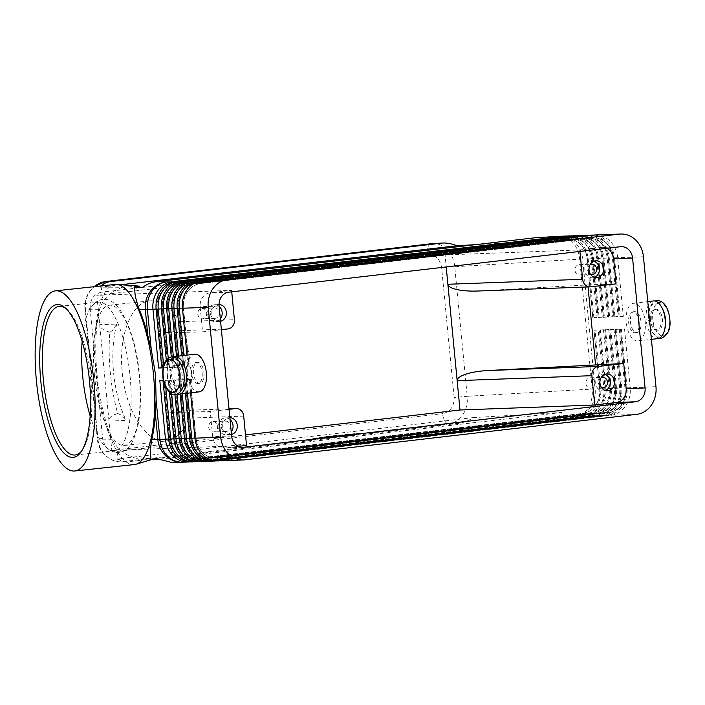 <?xml version="1.0" encoding="UTF-8"?>
<svg xmlns="http://www.w3.org/2000/svg" width="705" height="705" viewBox="0 0 705 705"><rect width="100%" height="100%" fill="white"/><g stroke="black" fill="none" stroke-linecap="round" stroke-linejoin="round"><path stroke-width="0.53" stroke-dasharray="3.52 2.64" d="M94.444 375.219A70.526 22.243 83.9 0 1 109.266 305.23A70.526 22.243 83.9 0 1 139.185 375.483A70.526 22.243 83.9 0 1 124.371 445.472A70.526 22.243 83.9 0 1 94.444 375.219M170.592 462.154L552.729 417.942C557.153 417.386 560.167 415.571 561.762 412.487L473.531 417.571C468.199 420.867 463.291 422.797 458.814 423.352L448.856 423.925A10.531 5.252 83.4 0 1 444.837 420.991A10.531 5.252 83.4 0 1 442.581 413.641C450.354 411.843 454.196 406.45 454.126 397.47L467.221 396.281C467.794 403.189 466.331 409.358 462.841 414.796C459.211 420.083 454.54 423.132 448.856 423.925L120.784 461.854C115.391 461.757 110.579 459.872 106.349 456.179C101.502 451.72 98.7 446.045 97.933 439.153L102.613 438.281C104.252 447.076 109.037 451.464 116.977 451.447A10.531 5.252 -96.6 0 0 119.233 458.796A10.531 5.252 -96.6 0 0 123.252 461.722L128.028 461.757L125.675 461.89L116.704 458.999L138.647 459.122L130.522 456.32C122.608 453.218 116.475 447.525 112.13 439.241A90.399 28.508 83.9 0 1 97.026 374.223A90.399 28.508 83.9 0 1 99.617 309.319C102.357 300.912 107.354 294.761 114.589 290.839L122.106 287.287L100.163 287.164L101.256 285.922M105.45 281.568A10.531 5.252 -96.6 0 0 102.472 284.714A10.531 5.252 -96.6 0 0 101.643 292.178C93.871 293.985 90.028 299.369 90.099 308.358L85.428 309.231C84.864 302.322 86.53 296.144 90.416 290.698L94.135 286.688M454.126 397.47L441.612 267.548C439.973 258.744 435.188 254.355 427.248 254.382A10.531 5.252 83.4 0 1 428.076 246.917A10.531 5.252 83.4 0 1 431.09 243.754M432.297 243.63L432.553 243.613C437.902 243.392 442.678 245.296 446.908 249.306C451.35 253.791 453.95 259.475 454.707 266.358L467.221 396.281L592.174 389.081A25.274 0.864 174.5 0 1 593.76 388.993A25.274 0.864 174.5 0 1 595.143 388.94L600.704 388.728L595.055 330.055L598.219 329.94L603.868 388.614A25.274 21.89 -92.1 0 1 599.206 407.137A25.274 21.89 -92.1 0 1 584.524 416.285L192.817 461.766A25.274 21.89 -92.1 0 1 191.328 461.872M475.584 244.661L545.212 240.652C543.291 238.44 540.383 237.426 536.496 237.62M190.579 392.861L189.293 379.493L190.359 379.255L196.008 437.928A22.331 19.335 87.9 0 0 203.155 452.98A22.331 19.335 87.9 0 0 216.056 458.012A22.331 19.335 87.9 0 0 217.369 457.906L609.085 412.434A22.331 19.335 87.9 0 0 622.048 404.353A22.331 19.335 87.9 0 0 626.163 387.988L620.515 329.314L625.952 387.997A22.331 19.335 -92.1 0 1 621.836 404.353A22.331 19.335 -92.1 0 1 608.873 412.443L217.166 457.915A22.331 19.335 -92.1 0 1 215.853 458.021A22.331 19.335 -92.1 0 1 202.943 452.989A22.331 19.335 -92.1 0 1 195.805 437.937L190.147 379.264L186.138 379.607L187.451 393.223M216.065 460.894L607.684 415.43A25.274 21.89 87.9 0 0 622.356 406.274A25.274 21.89 87.9 0 0 627.018 387.759L621.369 329.076L624.524 328.962L630.182 387.635A25.274 21.89 -92.1 0 1 625.52 406.159A25.274 21.89 -92.1 0 1 610.838 415.315L219.132 460.788A25.274 21.89 -92.1 0 1 217.642 460.903M185.362 393.469L184.031 379.687L185.098 379.449L190.747 438.122A22.331 19.335 87.9 0 0 197.893 453.174A22.331 19.335 87.9 0 0 210.795 458.206A22.331 19.335 87.9 0 0 212.108 458.1L603.815 412.628A22.331 19.335 87.9 0 0 616.787 404.547A22.331 19.335 87.9 0 0 620.902 388.182L615.253 329.508L620.691 388.191A22.331 19.335 -92.1 0 1 616.575 404.555A22.331 19.335 -92.1 0 1 603.612 412.637L211.897 458.109A22.331 19.335 -92.1 0 1 210.584 458.215A22.331 19.335 -92.1 0 1 197.682 453.183A22.331 19.335 -92.1 0 1 190.535 438.131L184.886 379.457L180.877 379.801L182.225 393.831M210.804 461.088L602.414 415.624A25.274 21.89 87.9 0 0 617.095 406.468A25.274 21.89 87.9 0 0 621.757 387.953L616.108 329.279L619.263 329.156L624.912 387.829A25.274 21.89 -92.1 0 1 620.25 406.353A25.274 21.89 -92.1 0 1 605.577 415.509L213.862 460.982A25.274 21.89 -92.1 0 1 212.381 461.096M180.136 394.077L178.77 379.88L179.837 379.642L185.485 438.316A22.331 19.335 87.9 0 0 192.632 453.368A22.331 19.335 87.9 0 0 205.534 458.4A22.331 19.335 87.9 0 0 206.847 458.303L598.554 412.822A22.331 19.335 87.9 0 0 611.526 404.74A22.331 19.335 87.9 0 0 615.641 388.376L609.781 329.711L615.43 388.385A22.331 19.335 -92.1 0 1 611.314 404.749A22.331 19.335 -92.1 0 1 598.342 412.83L206.635 458.303A22.331 19.335 -92.1 0 1 205.322 458.409A22.331 19.335 -92.1 0 1 192.421 453.377A22.331 19.335 -92.1 0 1 185.274 438.325L179.625 379.651L175.615 380.004L176.99 394.298M205.534 461.282L597.153 415.818A25.274 21.89 87.9 0 0 611.834 406.67A25.274 21.89 87.9 0 0 616.496 388.147L610.847 329.473L614.002 329.35L619.651 388.032A25.274 21.89 -92.1 0 1 614.989 406.547A25.274 21.89 -92.1 0 1 600.316 415.703L208.601 461.176A25.274 21.89 -92.1 0 1 207.12 461.29M174.91 394.633L173.509 380.074L174.576 379.836L180.224 438.51A22.331 19.335 87.9 0 0 187.363 453.562A22.331 19.335 87.9 0 0 200.273 458.594A22.331 19.335 87.9 0 0 201.586 458.497L593.293 413.015A22.331 19.335 87.9 0 0 606.256 404.934A22.331 19.335 87.9 0 0 610.38 388.57L604.731 329.896L610.169 388.578A22.331 19.335 -92.1 0 1 606.053 404.943A22.331 19.335 -92.1 0 1 593.081 413.024L201.374 458.506A22.331 19.335 -92.1 0 1 200.061 458.602A22.331 19.335 -92.1 0 1 187.16 453.571A22.331 19.335 -92.1 0 1 180.013 438.519L174.364 379.845L170.354 380.198L171.659 393.822M200.273 461.475L591.892 416.012A25.274 21.89 87.9 0 0 606.573 406.864A25.274 21.89 87.9 0 0 611.235 388.34L605.586 329.667L608.741 329.552L614.39 388.226A25.274 21.89 -92.1 0 1 609.728 406.741A25.274 21.89 -92.1 0 1 595.046 415.897L203.34 461.37A25.274 21.89 -92.1 0 1 201.859 461.484M169.394 392.209L168.248 380.268L169.315 380.03L174.963 438.704A22.331 19.335 87.9 0 0 182.101 453.764A22.331 19.335 87.9 0 0 195.012 458.788A22.331 19.335 87.9 0 0 196.325 458.691L588.032 413.209A22.331 19.335 87.9 0 0 600.995 405.128A22.331 19.335 87.9 0 0 605.119 388.763L599.462 330.09L604.908 388.772A22.331 19.335 -92.1 0 1 600.783 405.137A22.331 19.335 -92.1 0 1 587.82 413.218L196.113 458.699A22.331 19.335 -92.1 0 1 194.8 458.796A22.331 19.335 -92.1 0 1 181.89 453.764A22.331 19.335 -92.1 0 1 174.752 438.713L169.103 380.039L165.085 380.392L165.728 387.001M195.012 461.678L586.63 416.206A25.274 21.89 87.9 0 0 601.312 407.058A25.274 21.89 87.9 0 0 605.974 388.534L600.316 329.861L603.48 329.746L609.129 388.42A25.274 21.89 -92.1 0 1 604.467 406.944A25.274 21.89 -92.1 0 1 589.785 416.091L198.079 461.563A25.274 21.89 -92.1 0 1 196.589 461.678M189.751 461.872L581.369 416.399A25.274 21.89 87.9 0 0 596.042 407.252A25.274 21.89 87.9 0 0 600.704 388.728L599.647 388.966A22.331 19.335 -92.1 0 1 595.522 405.331A22.331 19.335 -92.1 0 1 582.559 413.412L190.852 458.893A22.331 19.335 -92.1 0 1 189.539 458.99A22.331 19.335 -92.1 0 1 176.629 453.967A22.331 19.335 -92.1 0 1 169.491 438.907L163.842 380.233L159.823 380.585M162.987 380.471L164.045 380.224L169.702 438.907A22.331 19.335 87.9 0 0 176.84 453.958A22.331 19.335 87.9 0 0 189.751 458.981A22.331 19.335 87.9 0 0 191.064 458.885L582.771 413.403A22.331 19.335 87.9 0 0 595.734 405.322A22.331 19.335 87.9 0 0 599.849 388.966L593.989 330.293L595.055 330.055M594.967 234.985A25.274 21.89 -92.1 0 1 609.578 240.678A25.274 21.89 -92.1 0 1 617.668 257.713L623.317 316.386L619.096 316.748L613.447 258.074A22.331 19.335 87.9 0 0 606.3 243.022A22.331 19.335 87.9 0 0 593.399 237.99A22.331 19.335 87.9 0 0 592.085 238.087L200.379 283.569A22.331 19.335 87.9 0 0 187.407 291.65A22.331 19.335 87.9 0 0 183.291 308.014L188.94 366.688L184.93 367.041L188.085 366.917L186.948 355.117M620.162 316.51L614.513 257.836A25.274 21.89 87.9 0 0 606.423 240.793A25.274 21.89 87.9 0 0 593.39 235.109M188.085 366.917L189.151 366.679L183.503 308.006A22.331 19.335 -92.1 0 1 187.618 291.641A22.331 19.335 -92.1 0 1 200.581 283.56L592.297 238.087A22.331 19.335 -92.1 0 1 593.61 237.982A22.331 19.335 -92.1 0 1 606.511 243.013A22.331 19.335 -92.1 0 1 613.658 258.065L619.307 316.739L623.317 316.386M568.662 235.955A25.274 21.89 -92.1 0 1 583.273 241.648A25.274 21.89 -92.1 0 1 591.354 258.691L597.003 317.365L592.782 317.726L587.133 259.043A22.331 19.335 87.9 0 0 579.986 243.992A22.331 19.335 87.9 0 0 567.084 238.969A22.331 19.335 87.9 0 0 565.771 239.065L174.065 284.538A22.331 19.335 87.9 0 0 161.093 292.628A22.331 19.335 87.9 0 0 156.977 308.984L162.626 367.657L161.753 367.737M573.923 235.761A25.274 21.89 -92.1 0 1 588.534 241.454A25.274 21.89 -92.1 0 1 596.615 258.497L602.264 317.171L599.109 317.285L593.46 258.612A25.274 21.89 87.9 0 0 585.37 241.568A25.274 21.89 87.9 0 0 572.345 235.884M593.848 317.479L588.199 258.805A25.274 21.89 87.9 0 0 580.109 241.762A25.274 21.89 87.9 0 0 567.084 236.078M579.184 235.567A25.274 21.89 -92.1 0 1 593.795 241.26A25.274 21.89 -92.1 0 1 601.876 258.303L607.534 316.977L604.37 317.091L598.721 258.418A25.274 21.89 87.9 0 0 590.64 241.374A25.274 21.89 87.9 0 0 577.606 235.69M584.445 235.373A25.274 21.89 -92.1 0 1 599.056 241.066A25.274 21.89 -92.1 0 1 607.146 258.109L612.795 316.783L609.631 316.898L603.982 258.224A25.274 21.89 87.9 0 0 595.901 241.18A25.274 21.89 87.9 0 0 582.868 235.496M589.706 235.179A25.274 21.89 -92.1 0 1 604.317 240.872A25.274 21.89 -92.1 0 1 612.407 257.907L618.056 316.589L614.901 316.704L609.243 258.03A25.274 21.89 87.9 0 0 601.162 240.987A25.274 21.89 87.9 0 0 588.129 235.303M614.901 316.704L613.835 316.942L608.186 258.268A22.331 19.335 87.9 0 0 601.039 243.216A22.331 19.335 87.9 0 0 588.137 238.184A22.331 19.335 87.9 0 0 586.824 238.29L195.109 283.762A22.331 19.335 87.9 0 0 182.146 291.844A22.331 19.335 87.9 0 0 178.03 308.208L183.679 366.882L179.669 367.235L182.824 367.111L183.89 366.873L178.242 308.2A22.331 19.335 -92.1 0 1 182.357 291.835A22.331 19.335 -92.1 0 1 195.32 283.754L587.027 238.281A22.331 19.335 -92.1 0 1 588.34 238.175A22.331 19.335 -92.1 0 1 601.25 243.207A22.331 19.335 -92.1 0 1 608.389 258.259L614.046 316.933L618.056 316.589M609.631 316.898L608.574 317.135L602.916 258.462A22.331 19.335 87.9 0 0 595.778 243.41A22.331 19.335 87.9 0 0 582.868 238.378A22.331 19.335 87.9 0 0 581.554 238.484L189.848 283.956A22.331 19.335 87.9 0 0 176.885 292.037A22.331 19.335 87.9 0 0 172.769 308.402L178.418 367.076L174.399 367.428L177.563 367.305L178.629 367.067L172.972 308.393A22.331 19.335 -92.1 0 1 177.096 292.037A22.331 19.335 -92.1 0 1 190.059 283.948L581.766 238.475A22.331 19.335 -92.1 0 1 583.079 238.369A22.331 19.335 -92.1 0 1 595.989 243.401A22.331 19.335 -92.1 0 1 603.127 258.453L608.776 317.127L612.795 316.783M604.37 317.091L603.304 317.329L597.655 258.656A22.331 19.335 87.9 0 0 590.517 243.604A22.331 19.335 87.9 0 0 577.606 238.572A22.331 19.335 87.9 0 0 576.293 238.678L184.587 284.15A22.331 19.335 87.9 0 0 171.623 292.24A22.331 19.335 87.9 0 0 167.499 308.596L173.157 367.27L169.138 367.622L172.302 367.508L173.359 367.261L167.711 308.587A22.331 19.335 -92.1 0 1 171.835 292.231A22.331 19.335 -92.1 0 1 184.798 284.141L576.505 238.669A22.331 19.335 -92.1 0 1 577.818 238.572A22.331 19.335 -92.1 0 1 590.728 243.595A22.331 19.335 -92.1 0 1 597.866 258.647L603.515 317.32L607.534 316.977M599.109 317.285L598.043 317.523L592.394 258.85A22.331 19.335 87.9 0 0 585.256 243.798A22.331 19.335 87.9 0 0 572.345 238.775A22.331 19.335 87.9 0 0 571.032 238.872L179.326 284.344A22.331 19.335 87.9 0 0 166.362 292.434A22.331 19.335 87.9 0 0 162.238 308.79L167.887 367.464L163.877 367.816L167.032 367.702L168.098 367.455L162.45 308.781A22.331 19.335 -92.1 0 1 166.565 292.425A22.331 19.335 -92.1 0 1 179.537 284.335L571.244 238.863A22.331 19.335 -92.1 0 1 572.557 238.766A22.331 19.335 -92.1 0 1 585.458 243.789A22.331 19.335 -92.1 0 1 592.605 258.841L598.254 317.523L602.264 317.171M161.771 367.895L162.837 367.657L157.189 308.975A22.331 19.335 -92.1 0 1 161.304 292.619A22.331 19.335 -92.1 0 1 174.276 284.538L565.983 239.057A22.331 19.335 -92.1 0 1 567.296 238.96A22.331 19.335 -92.1 0 1 580.197 243.983A22.331 19.335 -92.1 0 1 587.344 259.035L592.993 317.717L597.003 317.365M639.188 322.114A10.531 5.252 -96.6 0 0 632.711 311.848A10.531 5.252 -96.6 0 0 628.657 322.502A10.531 5.252 -96.6 0 0 635.135 332.769A10.531 5.252 -96.6 0 0 639.188 322.114M640.995 321.903A10.531 5.252 -96.6 0 0 634.729 311.619A10.531 5.252 -96.6 0 0 634.518 311.636A10.531 5.252 -96.6 0 0 630.473 322.291A10.531 5.252 -96.6 0 0 636.95 332.557A10.531 5.252 -96.6 0 0 640.995 321.903M650.424 319.973A10.531 5.252 83.4 0 1 654.469 309.319A10.531 5.252 83.4 0 1 654.672 309.301A10.531 5.252 83.4 0 1 660.946 319.585A10.531 5.252 83.4 0 1 656.901 330.24A10.531 5.252 83.4 0 1 650.424 319.973M651.869 319.806A10.531 5.252 83.4 0 1 655.923 309.151A10.531 5.252 83.4 0 1 662.4 319.418A10.531 5.252 83.4 0 1 658.347 330.072A10.531 5.252 83.4 0 1 651.869 319.806M637.549 340.956A18.956 9.456 83.4 0 1 626.296 322.82A18.956 9.456 83.4 0 1 633.548 303.265A18.956 9.456 83.4 0 1 633.918 303.238A18.956 9.456 83.4 0 1 645.172 321.374A18.956 9.456 83.4 0 1 637.919 340.929A18.956 9.456 83.4 0 1 637.549 340.956M653.5 300.947A18.956 9.456 -96.6 0 0 646.247 320.502A18.956 9.456 -96.6 0 0 657.501 338.638A18.956 9.456 -96.6 0 0 657.871 338.611M203.948 372.637A10.531 5.252 83.4 0 1 199.903 383.3A10.531 5.252 83.4 0 1 193.426 373.033A10.531 5.252 83.4 0 1 197.471 362.37A10.531 5.252 83.4 0 1 203.948 372.637M202.141 372.848A10.531 5.252 83.4 0 1 198.096 383.511A10.531 5.252 83.4 0 1 191.61 373.245A10.531 5.252 83.4 0 1 195.664 362.582A10.531 5.252 83.4 0 1 195.867 362.573A10.531 5.252 83.4 0 1 202.141 372.848M171.668 375.553A10.531 5.252 -96.6 0 0 178.145 385.82A10.531 5.252 -96.6 0 0 182.19 375.166A10.531 5.252 -96.6 0 0 175.915 364.882A10.531 5.252 -96.6 0 0 175.712 364.899A10.531 5.252 -96.6 0 0 171.668 375.553M180.736 375.333A10.531 5.252 83.4 0 1 176.691 385.996A10.531 5.252 83.4 0 1 170.213 375.73A10.531 5.252 83.4 0 1 174.258 365.067A10.531 5.252 83.4 0 1 180.736 375.333M199.066 391.874A18.956 9.456 83.4 0 1 198.695 391.91A18.956 9.456 83.4 0 1 187.442 373.765A18.956 9.456 83.4 0 1 194.686 354.218M588.04 286.935L587.847 284.917L477.505 291.033M221.326 426.833A5.182 4.486 87.9 0 0 225.979 431.495A5.182 4.486 87.9 0 0 230.244 425.802A5.182 4.486 87.9 0 0 225.591 421.141A5.182 4.486 87.9 0 0 221.326 426.833M208.698 427.309A5.182 4.486 87.9 0 0 213.342 431.962A5.182 4.486 87.9 0 0 217.616 426.269A5.182 4.486 87.9 0 0 212.963 421.608A5.182 4.486 87.9 0 0 208.698 427.309M231.469 434.43A8.425 7.297 -92.1 0 1 230.306 434.58A8.425 7.297 -92.1 0 1 222.745 427.01A8.425 7.297 -92.1 0 1 229.689 417.748A8.425 7.297 -92.1 0 1 229.856 417.739M230.033 419.519A8.425 7.297 87.9 0 0 225.477 417.898A8.425 7.297 87.9 0 0 218.532 427.16A8.425 7.297 87.9 0 0 226.094 434.738A8.425 7.297 87.9 0 0 231.231 431.998M590.094 264.71A5.182 4.486 87.9 0 0 587.635 269.883A5.182 4.486 87.9 0 0 590.446 274.166M574.998 270.35A5.182 4.486 87.9 0 0 579.651 275.012A5.182 4.486 87.9 0 0 583.916 269.319A5.182 4.486 87.9 0 0 579.272 264.657A5.182 4.486 87.9 0 0 574.998 270.35M593.901 261.229A8.425 7.297 87.9 0 0 591.786 260.947A8.425 7.297 87.9 0 0 584.833 270.209A8.425 7.297 87.9 0 0 592.403 277.788A8.425 7.297 87.9 0 0 594.491 277.356M210.434 313.681A5.182 4.486 87.9 0 0 215.078 318.334A5.182 4.486 87.9 0 0 219.352 312.641A5.182 4.486 87.9 0 0 214.699 307.988A5.182 4.486 87.9 0 0 210.434 313.681M197.797 314.148A5.182 4.486 87.9 0 0 202.45 318.801A5.182 4.486 87.9 0 0 206.715 313.108A5.182 4.486 87.9 0 0 202.071 308.455A5.182 4.486 87.9 0 0 197.797 314.148M220.568 321.277A8.425 7.297 -92.1 0 1 219.405 321.427A8.425 7.297 -92.1 0 1 211.844 313.848A8.425 7.297 -92.1 0 1 218.788 304.586A8.425 7.297 -92.1 0 1 219.035 304.578M219.132 306.358A8.425 7.297 87.9 0 0 214.584 304.736A8.425 7.297 87.9 0 0 207.631 313.998A8.425 7.297 87.9 0 0 215.201 321.577A8.425 7.297 87.9 0 0 220.339 318.836M600.986 377.862A5.182 4.486 87.9 0 0 598.527 383.044A5.182 4.486 87.9 0 0 601.339 387.327M585.899 383.511A5.182 4.486 87.9 0 0 590.543 388.173A5.182 4.486 87.9 0 0 594.817 382.48A5.182 4.486 87.9 0 0 590.164 377.818A5.182 4.486 87.9 0 0 585.899 383.511M604.793 374.39A8.425 7.297 87.9 0 0 602.678 374.108A8.425 7.297 87.9 0 0 595.734 383.37A8.425 7.297 87.9 0 0 603.295 390.949A8.425 7.297 87.9 0 0 605.392 390.508M188.579 412.355L186.675 410.883L191.469 410.178L170.689 412.575C171.659 400.061 171.482 386.781 170.152 372.751C168.786 358.722 166.406 345.45 163.022 332.945L183.793 330.522L178.858 329.755L180.436 327.816L179.678 321.727C170.698 307.063 160.855 300.101 150.139 300.832C131.438 302.11 118.325 335.659 122.221 372.231C125.481 410.671 146.763 443.921 166.221 440.96C175.871 439.62 183.45 432.006 188.958 418.127L188.579 412.355M109.848 332.258L105.071 330.61C101.784 328.962 99.987 326.988 99.696 324.688L116.73 324.062L112.703 330.328L109.848 332.258C108.799 344.992 108.958 358.528 110.315 372.875C111.725 387.221 114.175 400.757 117.673 413.482L113.214 415.148C110.236 416.805 108.826 418.788 108.975 421.088L96.867 295.351L231.593 290.363L209.826 292.892A12.637 10.945 87.9 0 0 200.158 306.728L202.582 331.87L221.379 329.693M117.673 413.482L120.846 414.866L126.01 420.453L108.975 421.088L111.804 450.424L245.507 434.906M134.461 464.551A90.575 28.57 83.9 0 1 96.03 374.329A90.575 28.57 83.9 0 1 115.065 284.441M66.385 308.949A74.739 23.573 83.9 0 1 67.372 309.777A74.739 23.573 83.9 0 1 90.839 380.841A74.739 23.573 83.9 0 1 82.467 449.949A74.739 23.573 83.9 0 1 81.683 450.971M82.133 341.264A74.739 23.573 83.9 0 1 90.266 308.42A74.739 23.573 83.9 0 1 98.4 302.163A74.739 23.573 83.9 0 1 130.117 376.611A74.739 23.573 83.9 0 1 114.413 450.777A74.739 23.573 83.9 0 1 105.133 446.397A74.739 23.573 83.9 0 1 90.187 416.047M183.793 330.522A83.146 26.226 83.9 0 1 190.888 370.372A83.146 26.226 83.9 0 1 191.469 410.178M150.641 459.193L156.105 458.224L153.055 458.065L138.647 459.122M178.858 329.755A70.526 22.243 83.9 0 1 186.887 370.345A70.526 22.243 83.9 0 1 186.675 410.883M116.73 324.062C113.003 338.761 111.945 354.923 113.567 372.548C115.338 390.165 119.489 406.133 126.01 420.453M606.802 248.301A12.637 10.945 87.9 0 0 602.282 247.358A12.637 10.945 87.9 0 0 601.532 247.411L579.774 249.94L445.058 254.928L446.212 266.948M445.058 254.928L96.867 295.351M246.521 445.437L111.804 450.424M170.689 412.575L210.249 411.508L212.672 436.651A12.637 10.945 87.9 0 0 224.014 448.019A12.637 10.945 87.9 0 0 224.763 447.957L238.44 446.371M122.106 287.287L139.537 286.168M202.582 331.87L163.022 332.945M229.046 409.323L210.249 411.508M473.531 417.571L116.704 458.999M561.762 412.487L158.995 459.246M344.269 436.465L359.955 434.016L328.486 437.047L312.8 439.488L344.269 436.465L344.19 435.628L312.72 438.651L328.407 436.21L359.876 433.178L344.19 435.628M182.04 412.548L174.373 332.919M579.774 249.94L579.915 251.421M587.847 284.917L616.047 283.868M231.733 291.844L231.593 290.363M173.183 356.986A18.956 9.456 -96.6 0 0 167.534 376.452A18.956 9.456 -96.6 0 0 177.493 394.104M167.032 367.702L166.292 359.938M163.648 365.428L163.877 367.816M172.302 367.508L171.28 356.933M168.222 358.105L169.138 367.622M177.563 367.305L176.506 356.325M173.386 356.897L174.399 367.428M182.824 367.111L181.723 355.717M178.594 356.087L179.669 367.235M168.248 380.268L165.085 380.392M173.509 380.074L170.354 380.198M178.77 379.88L175.615 380.004M184.031 379.687L180.877 379.801M189.293 379.493L186.138 379.607M183.811 355.479L184.93 367.041M598.219 329.94L594.2 330.284M593.989 330.293L599.647 388.966L655.967 386.684M603.48 329.746L599.462 330.09M599.259 330.099L600.316 329.861M608.741 329.552L604.731 329.896M604.52 329.905L605.586 329.667M614.002 329.35L609.992 329.702M609.781 329.711L610.847 329.473M619.263 329.156L615.253 329.508M615.042 329.517L616.108 329.279M624.524 328.962L620.515 329.314M620.303 329.323L621.369 329.076M325.939 437.162L333.368 436.536L325.939 437.162L326.027 437.999L328.742 437.682L328.662 436.844M328.742 437.682L326.027 437.999M330.583 437.611L330.504 436.774M327.693 437.726L327.613 436.88M325.851 437.787L325.772 436.95M344.19 434.835L350.314 434.474L344.19 434.835L344.269 435.672L350.394 435.311L344.269 435.672M329.094 437.021L358.14 434.227L343.661 436.483L314.615 439.286L329.094 437.021L329.015 436.183L358.061 433.39L343.582 435.646L314.536 438.439L329.015 436.183M314.615 439.286L314.536 438.439M358.14 434.227L358.061 433.39M328.486 437.047L328.407 436.21M312.8 439.488L312.72 438.651M343.661 436.483L343.582 435.646M359.955 434.016L359.876 433.178M345.697 435.91L341.035 436.642L347.953 435.69L339.308 436.139L345.697 435.91L345.617 435.073L339.228 435.293L347.873 434.853L340.956 435.805L345.617 435.073M327.27 436.606L342.912 435.311L327.27 436.606L327.358 437.444L336.338 437.118L330.751 437.179L330.671 436.342M330.751 437.179L327.358 437.444M335.589 436.783L335.51 435.946M336.197 436.545L336.109 435.708M333.826 436.853L333.747 436.007M458.814 423.352L128.028 461.757M545.212 240.652L142.445 287.411M121.013 284.741L100.163 287.164M664.639 329.658A16.638 8.301 83.4 0 1 655.906 335.342A16.638 8.301 83.4 0 1 648.82 319.92A16.638 8.301 83.4 0 1 652.61 304.313A16.638 8.301 83.4 0 1 662.136 308.111M559.62 236.29A25.274 18.92 -93.3 0 1 572.451 242.071A25.274 18.92 -93.3 0 1 579.669 259.158L441.612 267.548M636.624 414.355L610.838 415.315L609.085 412.434L607.684 415.43L605.577 415.509L603.815 412.628L602.414 415.624L600.316 415.703L598.554 412.822L597.153 415.818L595.046 415.897L593.293 413.015L591.892 416.012L589.785 416.091L588.032 413.209L586.63 416.206L584.524 416.285L582.771 413.403L581.369 416.399L575.8 416.611A25.274 18.92 -93.3 0 0 588.384 407.56A25.274 18.92 -93.3 0 0 592.174 389.081L579.669 259.158A25.274 0.864 -5.5 0 1 581.255 259.07A25.274 0.864 -5.5 0 1 582.63 259.017L595.143 388.94A25.274 21.89 87.9 0 1 590.482 407.455A25.274 21.89 87.9 0 1 575.8 416.611L552.729 417.942M112.13 439.241L97.933 439.153L85.428 309.231L99.617 309.319M194.941 438.166L196.008 437.928L194.932 438.008M215.977 460.894L217.369 457.906L219.132 460.788L244.917 459.836M182.613 462.198A25.274 21.89 87.9 0 0 184.093 462.083L189.663 461.881L191.064 458.885L192.817 461.766L194.924 461.687L196.325 458.691L198.079 461.563L200.185 461.493M189.68 438.36L190.747 438.122L189.671 438.21M210.716 461.088L212.108 458.1L213.862 460.982L215.968 460.903M184.419 438.554L185.485 438.316L184.402 438.404M200.194 461.475L201.586 458.497L203.34 461.37L205.446 461.29L206.635 458.303L208.601 461.176L210.707 461.096M179.158 438.757L180.224 438.51L179.141 438.598M173.897 438.951L174.963 438.704L173.879 438.792M168.636 439.144L169.702 438.907L168.618 438.986M643.453 256.761L582.63 259.017A25.274 21.89 87.9 0 0 574.549 241.974A25.274 21.89 87.9 0 0 559.937 236.281M201.78 280.572L200.581 283.56L198.889 281.136M593.487 235.091L592.297 238.087L590.473 235.444M182.436 308.244L183.503 308.006L182.419 308.085M196.51 280.766L195.32 283.754L193.628 281.33M177.158 308.279L178.242 308.2L177.175 308.438M585.203 235.637L587.027 238.281L588.226 235.294M191.249 280.96L190.059 283.948L188.367 281.524M171.897 308.482L172.972 308.393L171.914 308.631M579.942 235.831L581.766 238.475L582.956 235.488M185.988 281.154L184.798 284.141L183.106 281.718M166.636 308.675L167.711 308.587L166.644 308.825M574.681 236.034L576.505 238.669L577.695 235.681M180.727 281.348L179.537 284.335L177.836 281.912M161.375 308.869L162.45 308.781L161.383 309.028M569.42 236.228L571.244 238.863L572.434 235.875M175.466 281.542L174.276 284.538L172.575 282.106M156.105 309.063L157.189 308.975L156.122 309.222M564.159 236.422L565.983 239.057L567.173 236.069M652.812 319.453A16.638 8.301 83.4 0 1 659.527 302.595A16.638 8.301 83.4 0 1 669.442 318.836A16.638 8.301 83.4 0 1 662.718 335.703A16.638 8.301 83.4 0 1 652.812 319.453M183.793 375.219A16.638 8.301 83.4 0 1 177.07 392.086A16.638 8.301 83.4 0 1 167.164 375.836A16.638 8.301 83.4 0 1 173.879 358.977A16.638 8.301 83.4 0 1 183.793 375.219M479.611 290.936L590.658 286.82M173.033 462.022L184.093 462.083A25.274 23.97 -89.7 0 1 182.207 462.207M191.108 410.204L229.002 408.803M227.971 328.927L183.441 330.575M242.22 447.314L224.763 447.957M179.678 321.727L234.412 319.7M243.692 416.1L188.958 418.127M219.105 306.023L200.158 306.728M231.61 435.946L212.672 436.651M228.773 292.187L209.826 292.892M620.479 246.715L601.532 247.411M324.97 438.034L324.89 437.197M327.561 437.902L327.473 437.065M327.561 437.981L327.481 437.135M332.407 437.514L332.319 436.677M333.306 437.373L333.227 436.536M326.759 437.611L326.671 436.774M324.344 438.025L324.265 437.188M322.529 438.166L322.449 437.329M324.943 437.787L324.855 436.95M346.084 435.461L346.005 434.624M348.437 435.523L348.358 434.685M350.253 435.311L350.173 434.474M341.176 436.615L341.097 435.778M342.991 436.474L342.912 435.637M347.821 435.725L347.732 434.888M347.812 435.69L347.732 434.844M339.449 436.139L339.369 435.302M341.264 435.928L341.185 435.091M328.671 437.267L328.592 436.43M336.338 437.118L336.25 436.28M338.144 436.906L338.065 436.069M341.185 436.36L341.105 435.523M334.47 436.598L334.39 435.76M336.426 436.395L336.338 435.558M343 436.148L342.912 435.311M90.099 308.358L102.613 438.281M427.248 254.382L101.643 292.178M116.977 451.447L442.581 413.641M659.431 338.153L656.619 337.052L652.892 333.271L650.521 328.636L648.512 319.911L648.626 312.341L649.869 307.292L652.636 302.753L655.121 301.035M90.266 308.42C94.77 302.366 98.894 299.422 102.622 299.59C118.881 295.844 135.942 332.645 139.511 375.518C141.308 394.844 140.744 411.72 137.819 426.155L133.368 440.026C129.253 447.966 124.485 452.081 119.083 452.399C115.47 453.359 110.826 451.359 105.133 446.397M120.837 461.854C116.061 462.454 110.588 460.057 104.419 454.654C100.004 449.702 97.66 444.511 97.396 439.092L84.882 309.169L84.829 304.639L86.477 297.087L88.953 292.178L93.739 286.732M632.711 311.848L634.518 311.636M654.469 309.319L655.923 309.151M633.548 303.265L647.772 301.617M199.903 383.3L198.087 383.511M178.145 385.82L176.691 385.996M225.979 431.495L213.351 431.962M230.306 434.58L226.094 434.738M592.279 274.545L579.651 275.012M596.615 277.629L592.403 277.788M215.078 318.334L202.45 318.801M219.414 321.427L215.201 321.577M603.18 387.706L590.552 388.173M607.507 390.79L603.295 390.949M120.784 461.854L125.675 461.89M191.214 410.187L228.993 408.785M67.372 309.777L65.389 307.997M59.123 306.393L98.4 302.163M156.105 458.224L152.809 459.211M109.266 305.23L150.139 300.832M124.371 445.472L166.221 440.96M75.135 455.007L114.413 450.777M82.467 449.949L80.916 452.116M602.678 374.108L606.882 373.95M590.164 377.818L602.793 377.351M214.576 304.736L218.788 304.586M202.071 308.455L214.699 307.988M591.777 260.947L595.989 260.788M579.272 264.657L591.9 264.19M225.477 417.898L229.68 417.748M212.963 421.608L225.591 421.141M242.961 447.314L224.014 448.019M621.228 246.653L602.282 247.358M174.258 365.067L175.712 364.899M195.664 362.582L197.471 362.37M637.919 340.929L651.411 339.361M656.901 330.24L658.347 330.072M635.135 332.769L636.95 332.557M324.45 438.122L324.37 437.285M326.512 438.043L326.433 437.206M333.447 437.373L333.368 436.536M322.388 438.193L322.308 437.356M344.128 435.672L344.049 434.835M350.394 435.311L350.314 434.474M341.035 436.642L340.956 435.805M347.953 435.69L347.873 434.853M339.308 436.139L339.228 435.293M327.217 437.444L327.129 436.606M338.294 436.906L338.206 436.069M343.141 436.157L343.053 435.32"/><path stroke-width="1.06" d="M94.135 286.688C97.616 283.762 101.529 282.035 105.9 281.507A10.531 5.252 -96.6 0 0 105.697 281.524A10.531 5.252 -96.6 0 0 105.45 281.568M431.09 243.754A10.531 5.252 83.4 0 1 431.293 243.727A10.531 5.252 83.4 0 1 431.504 243.71L442.625 243.031C446.873 242.82 451.658 243.719 456.99 245.737L475.584 244.661M101.256 285.922C103.732 283.463 106.869 282 110.667 281.542L442.625 243.031M535.377 237.726L558.448 236.395A25.274 18.92 -93.3 0 1 559.417 236.307L535.377 237.726L155.682 281.806C151.222 282.361 146.807 284.23 142.445 287.411L134.091 287.367L134.858 290.954C134.814 294.919 136.285 301.114 139.282 309.548A90.399 28.508 83.9 0 1 147.83 335.686L151.196 348.975L155.488 374.434L156.113 400.035L155.311 413.403A90.399 28.508 83.9 0 1 151.795 439.471C150.403 447.728 150.068 453.385 150.791 456.443L150.641 459.193L158.995 459.246L170.592 462.154L181.52 462.216A25.274 23.97 -89.7 0 1 166.521 456.54A25.274 23.97 -89.7 0 1 157.823 439.506L151.795 439.471M187.451 393.223L191.786 438.281A25.274 21.89 87.9 0 0 199.876 455.324A25.274 21.89 87.9 0 0 214.487 461.017A25.274 21.89 87.9 0 0 215.968 460.903L216.065 460.894M186.948 355.117L182.436 308.244A25.274 21.89 -92.1 0 1 187.098 289.72A25.274 21.89 -92.1 0 1 201.78 280.572L593.487 235.091L619.272 234.139A25.274 21.89 -92.1 0 1 620.752 234.025A25.274 21.89 -92.1 0 1 635.372 239.718A25.274 21.89 -92.1 0 1 643.453 256.761L655.967 386.684A25.274 21.89 -92.1 0 1 651.305 405.208A25.274 21.89 -92.1 0 1 636.624 414.355L244.917 459.836A25.274 21.89 -92.1 0 1 243.428 459.951A25.274 21.89 -92.1 0 1 228.817 454.258A25.274 21.89 -92.1 0 1 220.735 437.215L194.941 438.166L190.579 392.861M243.428 459.951L217.642 460.903A25.274 21.89 -92.1 0 1 203.031 455.21A25.274 21.89 -92.1 0 1 194.941 438.166M165.728 387.001L170.742 439.065A25.274 21.89 87.9 0 0 178.823 456.109A25.274 21.89 87.9 0 0 193.434 461.801L191.328 461.872A25.274 21.89 -92.1 0 1 176.717 456.188A25.274 21.89 -92.1 0 1 168.636 439.144L162.987 380.471L159.823 380.585L165.472 439.259A25.274 21.89 87.9 0 0 173.562 456.302A25.274 21.89 87.9 0 0 188.173 461.995A25.274 21.89 87.9 0 0 189.663 461.881L189.751 461.872M182.225 393.831L186.525 438.484A25.274 21.89 87.9 0 0 194.615 455.518A25.274 21.89 87.9 0 0 209.226 461.211A25.274 21.89 87.9 0 0 210.707 461.096L210.804 461.088M214.487 461.017L212.381 461.096A25.274 21.89 -92.1 0 1 197.77 455.404A25.274 21.89 -92.1 0 1 189.68 438.36L185.362 393.469M176.99 394.298L181.264 438.677A25.274 21.89 87.9 0 0 189.345 455.712A25.274 21.89 87.9 0 0 203.957 461.405A25.274 21.89 87.9 0 0 205.446 461.29L205.534 461.282M209.226 461.211L207.12 461.29A25.274 21.89 -92.1 0 1 192.509 455.597A25.274 21.89 -92.1 0 1 184.419 438.554L180.136 394.077M171.659 393.822L176.003 438.871A25.274 21.89 87.9 0 0 184.084 455.915A25.274 21.89 87.9 0 0 198.695 461.608A25.274 21.89 87.9 0 0 200.185 461.493L200.273 461.475M203.957 461.405L201.859 461.484A25.274 21.89 -92.1 0 1 187.248 455.791A25.274 21.89 -92.1 0 1 179.158 438.757L174.91 394.633M198.695 461.608L196.589 461.678A25.274 21.89 -92.1 0 1 181.978 455.985A25.274 21.89 -92.1 0 1 173.897 438.951L169.394 392.209M193.434 461.801A25.274 21.89 87.9 0 0 194.924 461.687L195.012 461.678M593.39 235.109A25.274 21.89 87.9 0 0 591.812 235.1A25.274 21.89 87.9 0 0 590.323 235.214L198.616 280.687A25.274 21.89 87.9 0 0 183.943 289.843A25.274 21.89 87.9 0 0 179.281 308.358L183.811 355.479M182.436 308.244L208.222 307.292A25.274 21.89 -92.1 0 1 212.884 288.768A25.274 21.89 -92.1 0 1 227.565 279.612L201.78 280.572M593.487 235.091A25.274 21.89 -92.1 0 1 594.967 234.985L620.752 234.025M572.345 235.884A25.274 21.89 87.9 0 0 570.759 235.875A25.274 21.89 87.9 0 0 569.279 235.99L177.572 281.471A25.274 21.89 87.9 0 0 162.89 290.619A25.274 21.89 87.9 0 0 158.228 309.142L163.648 365.428M567.084 236.078A25.274 21.89 87.9 0 0 565.498 236.069A25.274 21.89 87.9 0 0 564.018 236.184L172.302 281.665A25.274 21.89 87.9 0 0 157.629 290.812A25.274 21.89 87.9 0 0 152.967 309.336L158.616 368.01L161.771 367.895L156.122 309.222A25.274 21.89 -92.1 0 1 160.784 290.698A25.274 21.89 -92.1 0 1 175.466 281.542L567.173 236.069A25.274 21.89 -92.1 0 1 568.662 235.955L570.759 235.875M577.606 235.69A25.274 21.89 87.9 0 0 576.029 235.681A25.274 21.89 87.9 0 0 574.54 235.796L182.833 281.269A25.274 21.89 87.9 0 0 168.151 290.425A25.274 21.89 87.9 0 0 163.489 308.949L168.222 358.105M166.292 359.938L161.383 309.028A25.274 21.89 -92.1 0 1 166.045 290.504A25.274 21.89 -92.1 0 1 180.727 281.348L572.434 235.875A25.274 21.89 -92.1 0 1 573.923 235.761L576.029 235.681M582.868 235.496A25.274 21.89 87.9 0 0 581.29 235.488A25.274 21.89 87.9 0 0 579.801 235.602L188.094 281.075A25.274 21.89 87.9 0 0 173.412 290.231A25.274 21.89 87.9 0 0 168.751 308.755L173.386 356.897M171.28 356.933L166.644 308.825A25.274 21.89 -92.1 0 1 171.306 290.31A25.274 21.89 -92.1 0 1 185.988 281.154L577.695 235.681A25.274 21.89 -92.1 0 1 579.184 235.567L581.29 235.488M588.129 235.303A25.274 21.89 87.9 0 0 586.551 235.294A25.274 21.89 87.9 0 0 585.062 235.408L193.355 280.881A25.274 21.89 87.9 0 0 178.673 290.037A25.274 21.89 87.9 0 0 174.012 308.552L178.594 356.087M176.506 356.325L171.914 308.631A25.274 21.89 -92.1 0 1 176.576 290.116A25.274 21.89 -92.1 0 1 191.249 280.96L582.956 235.488A25.274 21.89 -92.1 0 1 584.445 235.373L586.551 235.294M181.723 355.717L177.175 308.438A25.274 21.89 -92.1 0 1 181.837 289.914A25.274 21.89 -92.1 0 1 196.51 280.766L588.226 235.294A25.274 21.89 -92.1 0 1 589.706 235.179L591.812 235.1M651.411 339.361L657.871 338.611A18.956 9.456 -96.6 0 0 665.115 319.057A18.956 9.456 -96.6 0 0 653.87 300.92A18.956 9.456 -96.6 0 0 653.5 300.947L647.772 301.617M174.743 356.527L194.686 354.218A18.956 9.456 83.4 0 1 195.056 354.183A18.956 9.456 83.4 0 1 206.309 372.328A18.956 9.456 83.4 0 1 199.066 391.874L179.114 394.192A18.956 9.456 -96.6 0 0 186.367 374.637A18.956 9.456 -96.6 0 0 175.113 356.501A18.956 9.456 -96.6 0 0 174.743 356.527A18.956 9.456 -96.6 0 0 173.183 356.986M177.493 394.104A18.956 9.456 -96.6 0 0 178.744 394.218A18.956 9.456 -96.6 0 0 179.114 394.192M446.212 266.948L457.157 380.665L591.883 375.677A8.425 7.297 -92.1 0 1 593.434 369.499A8.425 7.297 -92.1 0 1 598.325 366.45L487.278 370.566C478.801 371.068 471.592 372.293 465.644 374.232C459.907 376.214 457.078 378.356 457.157 380.665L459.986 410.002L245.507 434.906M590.164 286.856L477.505 291.033C469.821 291.288 463.159 290.839 457.51 289.693C451.447 288.371 448.239 286.556 447.878 284.265L582.603 279.277A8.425 7.297 -92.1 0 0 585.291 284.961A8.425 7.297 -92.1 0 0 590.164 286.856A8.425 7.297 -92.1 0 0 590.658 286.82L616.047 283.868L613.632 258.726A12.637 10.945 87.9 0 0 606.802 248.301M229.856 417.739A8.425 7.297 -92.1 0 1 237.25 425.318A8.425 7.297 -92.1 0 1 231.469 434.43M231.231 431.998A8.425 7.297 87.9 0 0 233.038 425.476A8.425 7.297 87.9 0 0 230.033 419.519M590.446 274.166A5.182 4.486 87.9 0 0 592.279 274.545A5.182 4.486 87.9 0 0 596.553 268.852A5.182 4.486 87.9 0 0 591.9 264.19A5.182 4.486 87.9 0 0 590.094 264.71M603.55 268.367A8.425 7.297 -92.1 0 1 596.606 277.629A8.425 7.297 -92.1 0 1 589.045 270.05A8.425 7.297 -92.1 0 1 595.989 260.788A8.425 7.297 -92.1 0 1 603.55 268.367M594.491 277.356A8.425 7.297 87.9 0 0 599.347 268.526A8.425 7.297 87.9 0 0 593.901 261.229M219.035 304.578A8.425 7.297 -92.1 0 1 226.349 312.165A8.425 7.297 -92.1 0 1 220.568 321.277M220.339 318.836A8.425 7.297 87.9 0 0 222.145 312.315A8.425 7.297 87.9 0 0 219.132 306.358M601.339 387.327A5.182 4.486 87.9 0 0 603.18 387.706A5.182 4.486 87.9 0 0 607.446 382.013A5.182 4.486 87.9 0 0 602.793 377.351A5.182 4.486 87.9 0 0 600.986 377.862M614.452 381.528A8.425 7.297 -92.1 0 1 607.507 390.79A8.425 7.297 -92.1 0 1 599.946 383.212A8.425 7.297 -92.1 0 1 606.89 373.95A8.425 7.297 -92.1 0 1 614.452 381.528M605.392 390.508A8.425 7.297 87.9 0 0 610.239 381.687A8.425 7.297 87.9 0 0 604.793 374.39M229.002 408.803L235.637 408.556A8.425 7.297 -92.1 0 1 236.131 408.521A8.425 7.297 -92.1 0 1 241.004 410.416A8.425 7.297 -92.1 0 1 243.692 416.1L246.521 445.437L238.44 446.371M93.871 381.088A90.575 28.57 83.9 0 1 74.845 470.975A90.575 28.57 83.9 0 1 36.404 380.744A90.575 28.57 83.9 0 1 55.439 290.857A90.575 28.57 83.9 0 1 93.871 381.088M55.439 290.857L115.065 284.441A90.575 28.57 83.9 0 1 116.748 284.415A90.575 28.57 83.9 0 1 153.496 374.663A90.575 28.57 83.9 0 1 136.109 464.216A90.575 28.57 83.9 0 1 134.461 464.551L74.845 470.975M81.683 450.971A74.739 23.573 83.9 0 1 75.135 455.007A74.739 23.573 83.9 0 1 43.419 380.559A74.739 23.573 83.9 0 1 59.123 306.393A74.739 23.573 83.9 0 1 66.385 308.949M40.767 380.77A76.845 24.234 83.9 0 1 65.389 307.997A76.845 24.234 83.9 0 1 89.517 381.061A76.845 24.234 83.9 0 1 80.916 452.116A76.845 24.234 83.9 0 1 40.767 380.77M90.187 416.047A74.739 23.573 83.9 0 1 82.697 376.329A74.739 23.573 83.9 0 1 82.133 341.264M231.733 291.844L234.412 319.7A8.425 7.297 -92.1 0 1 232.862 325.877A8.425 7.297 -92.1 0 1 227.971 328.927L221.379 329.693M635.416 401.779L243.701 447.261A12.637 10.945 -92.1 0 1 242.961 447.314A12.637 10.945 -92.1 0 1 231.61 435.946L219.105 306.023A12.637 10.945 -92.1 0 1 228.773 292.187L620.479 246.715A12.637 10.945 -92.1 0 1 621.228 246.653A12.637 10.945 -92.1 0 1 632.57 258.021L645.084 387.944A12.637 10.945 -92.1 0 1 635.416 401.779L616.47 402.485A12.637 10.945 87.9 0 0 626.137 388.649L623.713 363.498L598.325 366.45M459.986 410.002L594.703 405.014L616.47 402.485M116.748 284.415L139.537 286.168L134.091 287.367M235.637 408.556L229.046 409.323M579.915 251.421L582.603 279.277M591.883 375.677L594.703 405.014M623.713 363.498L487.278 370.566M595.514 364.547L588.04 286.935M161.753 367.737L158.616 368.01M208.222 307.292L220.735 437.215M619.272 234.139L227.565 279.612M456.99 245.737L121.013 284.741M662.136 308.111A16.638 8.301 83.4 0 1 665.449 319.303A16.638 8.301 83.4 0 1 664.639 329.658M163.172 376.303A16.638 8.301 83.4 0 1 169.896 359.435A16.638 8.301 83.4 0 1 179.801 375.686A16.638 8.301 83.4 0 1 173.078 392.553A16.638 8.301 83.4 0 1 163.172 376.303M110.667 281.542L105.9 281.507L431.504 243.71L441.462 243.137M564.159 236.422L558.448 236.395A25.274 21.89 87.9 0 1 559.937 236.281A25.274 25.274 0 0 0 559.417 236.307A25.274 18.92 -93.3 0 1 559.62 236.29M168.618 438.986L159.912 439.462A25.274 0.864 174.5 0 1 158.748 439.497A25.274 0.864 174.5 0 1 157.823 439.506L155.311 413.403M182.207 462.207A25.274 23.97 -89.7 0 1 181.52 462.216A25.274 25.274 0 0 0 182.613 462.198A25.274 21.89 87.9 0 1 168.001 456.505A25.274 21.89 87.9 0 1 159.912 439.462L156.113 400.035M139.282 309.548L145.309 309.583A25.274 23.97 -89.7 0 1 150.588 291.05A25.274 23.97 -89.7 0 1 166.741 281.868L155.682 281.806M194.932 438.008L189.68 438.36M189.671 438.21L184.419 438.554M184.402 438.404L179.158 438.757M179.141 438.598L173.897 438.951M173.879 438.792L168.636 439.144M198.889 281.136L196.51 280.766M177.836 281.912L175.466 281.542M172.575 282.106L166.741 281.868A25.274 21.89 87.9 0 0 152.06 291.024A25.274 21.89 87.9 0 0 147.398 309.539L156.105 309.063M183.106 281.718L180.727 281.348M188.367 281.524L185.988 281.154M193.628 281.33L191.249 280.96M567.173 236.069L569.42 236.228M572.434 235.875L574.681 236.034M577.695 235.681L579.942 235.831M582.956 235.488L585.203 235.637M588.226 235.294L590.473 235.444M151.196 348.975L147.398 309.539A25.274 0.864 -5.5 0 1 146.243 309.574A25.274 0.864 -5.5 0 1 145.309 309.583L147.83 335.686M243.701 447.261L242.22 447.314M632.57 258.021L613.632 258.726M645.084 387.944L626.137 388.649M161.375 308.869L156.122 309.222M166.636 308.675L161.383 309.028M171.897 308.482L166.644 308.825M177.158 308.279L171.914 308.631M177.175 308.438L182.419 308.085M655.121 301.035L656.945 300.55C664.965 300.48 668.886 310.315 669.75 318.854C671.037 328.53 668.225 334.981 661.316 338.215L659.431 338.153M171.297 356.933C164.908 358.942 162.097 365.393 162.864 376.294C163.066 387.327 171.685 396.316 175.668 394.597C182.057 392.579 184.869 386.129 184.102 375.236C183.899 364.194 175.281 355.205 171.297 356.933M93.739 286.732L105.697 281.524L432.553 243.613M182.613 462.198L188.173 461.995M559.937 236.281L565.498 236.069M228.993 408.785L236.131 408.521M152.809 459.211L136.109 464.216"/></g></svg>
